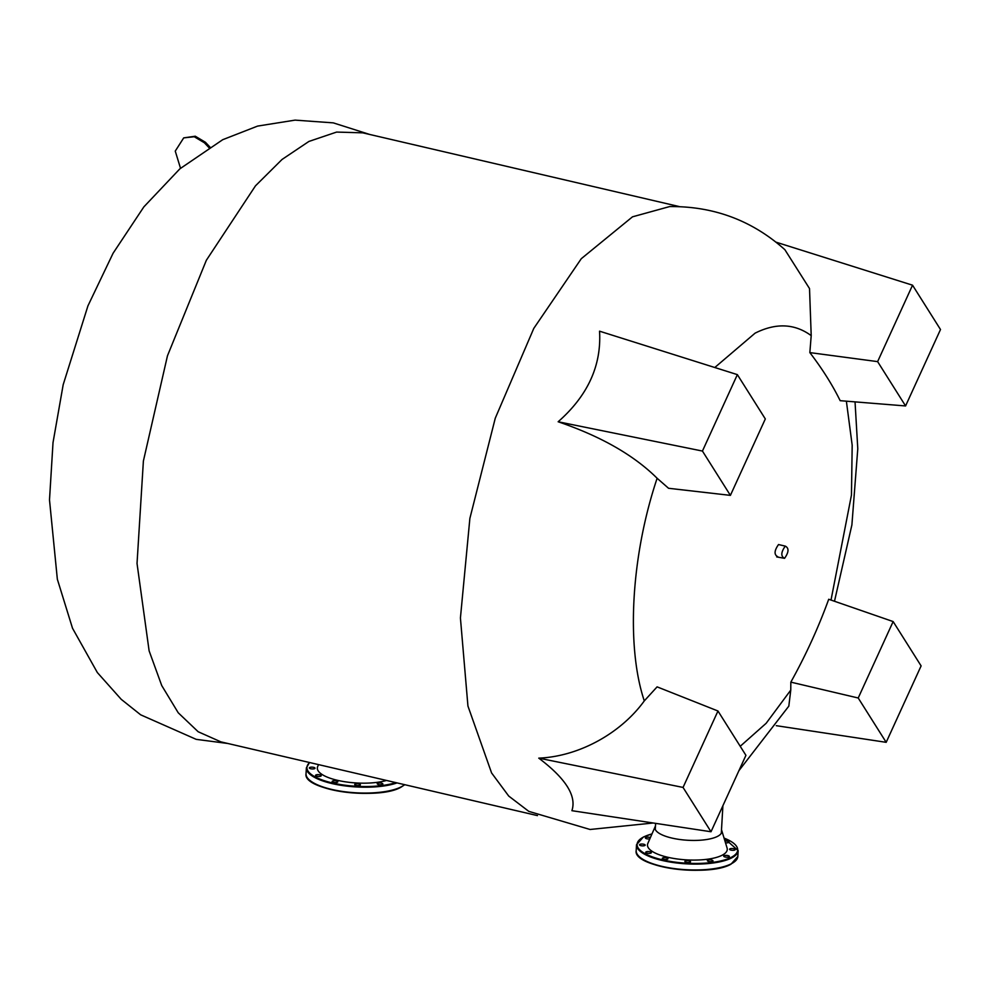 <?xml version="1.0" encoding="UTF-8"?>
<svg xmlns="http://www.w3.org/2000/svg" width="990" height="990" viewBox="0 0 990 990"><rect width="100%" height="100%" fill="white"/><g stroke="black" fill="none" stroke-linecap="round" stroke-linejoin="round"><path stroke-width="1.49" d="M309.721 767.485A2.834 0.903 3.3 0 0 309.35 767.894A2.834 0.903 3.3 0 0 311.442 768.884A2.834 0.903 3.3 0 0 314.647 768.624A2.834 0.903 3.3 0 0 315.018 768.215A2.834 0.903 3.3 0 0 312.939 767.225A2.834 0.903 3.3 0 0 309.721 767.485M315.921 774.972A2.834 0.903 3.3 0 0 315.55 775.38A2.834 0.903 3.3 0 0 317.642 776.383A2.834 0.903 3.3 0 0 320.847 776.123A2.834 0.903 3.3 0 0 321.218 775.715A2.834 0.903 3.3 0 0 319.139 774.712A2.834 0.903 3.3 0 0 315.921 774.972M332.529 781.06A2.834 0.903 3.3 0 0 332.157 781.469A2.834 0.903 3.3 0 0 334.249 782.459A2.834 0.903 3.3 0 0 337.454 782.199A2.834 0.903 3.3 0 0 337.825 781.791A2.834 0.903 3.3 0 0 335.746 780.801A2.834 0.903 3.3 0 0 332.529 781.06M355.088 784.092A2.834 0.903 3.3 0 0 354.729 784.513A2.834 0.903 3.3 0 0 356.808 785.503A2.834 0.903 3.3 0 0 360.014 785.243A2.834 0.903 3.3 0 0 360.385 784.835A2.834 0.903 3.3 0 0 358.306 783.845A2.834 0.903 3.3 0 0 355.088 784.092M377.574 783.288A2.834 0.903 3.3 0 0 377.202 783.696A2.834 0.903 3.3 0 0 379.281 784.686A2.834 0.903 3.3 0 0 382.499 784.427A2.834 0.903 3.3 0 0 382.858 784.018A2.834 0.903 3.3 0 0 380.779 783.028A2.834 0.903 3.3 0 0 377.574 783.288M318.532 764.602L317.691 766.52A39.947 12.709 3.3 0 0 340.201 780.912A39.947 12.709 3.3 0 0 386.508 780.442M712.652 861.337A2.834 0.903 3.3 0 0 713.01 860.929A2.834 0.903 3.3 0 0 710.931 859.939A2.834 0.903 3.3 0 0 707.726 860.199A2.834 0.903 3.3 0 0 707.355 860.607A2.834 0.903 3.3 0 0 709.434 861.597A2.834 0.903 3.3 0 0 712.652 861.337M729.011 856.882A2.834 0.903 3.3 0 0 729.383 856.474A2.834 0.903 3.3 0 0 727.291 855.484A2.834 0.903 3.3 0 0 724.086 855.744A2.834 0.903 3.3 0 0 723.715 856.152A2.834 0.903 3.3 0 0 725.806 857.142A2.834 0.903 3.3 0 0 729.011 856.882M734.877 849.989A2.834 0.903 3.3 0 0 735.248 849.581A2.834 0.903 3.3 0 0 733.169 848.579A2.834 0.903 3.3 0 0 729.952 848.838A2.834 0.903 3.3 0 0 729.58 849.259A2.834 0.903 3.3 0 0 731.672 850.249A2.834 0.903 3.3 0 0 734.877 849.989M725.484 842.762A2.834 0.903 3.3 0 0 728.677 842.502A2.834 0.903 3.3 0 0 729.048 842.082A2.834 0.903 3.3 0 0 724.965 841.042M650.38 837.602A2.834 0.903 3.3 0 0 645.74 837.49A2.834 0.903 3.3 0 0 645.381 837.899A2.834 0.903 3.3 0 0 646.878 838.79A2.834 0.903 3.3 0 0 649.824 838.889M644.799 845.534A2.834 0.903 3.3 0 0 645.171 845.126A2.834 0.903 3.3 0 0 643.092 844.124A2.834 0.903 3.3 0 0 639.874 844.383A2.834 0.903 3.3 0 0 639.503 844.804A2.834 0.903 3.3 0 0 641.594 845.794A2.834 0.903 3.3 0 0 644.799 845.534M650.999 853.034A2.834 0.903 3.3 0 0 651.37 852.625A2.834 0.903 3.3 0 0 649.291 851.623A2.834 0.903 3.3 0 0 646.074 851.883A2.834 0.903 3.3 0 0 645.703 852.291A2.834 0.903 3.3 0 0 647.794 853.293A2.834 0.903 3.3 0 0 650.999 853.034M690.166 862.154A2.834 0.903 3.3 0 0 690.537 861.745A2.834 0.903 3.3 0 0 688.458 860.743A2.834 0.903 3.3 0 0 685.241 861.003A2.834 0.903 3.3 0 0 684.882 861.424A2.834 0.903 3.3 0 0 686.961 862.414A2.834 0.903 3.3 0 0 690.166 862.154M667.607 859.11A2.834 0.903 3.3 0 0 667.978 858.701A2.834 0.903 3.3 0 0 665.886 857.711A2.834 0.903 3.3 0 0 662.681 857.971A2.834 0.903 3.3 0 0 662.31 858.38A2.834 0.903 3.3 0 0 664.401 859.37A2.834 0.903 3.3 0 0 667.607 859.11M655.479 826.007A33.511 10.667 3.3 0 0 655.232 826.464A33.511 10.667 3.3 0 0 677.68 839.186A33.511 10.667 3.3 0 0 717.49 836.402A33.511 10.667 3.3 0 0 721.685 830.301A33.511 10.667 3.3 0 0 721.5 829.818M655.232 826.464L647.844 843.43A39.947 12.709 3.3 0 0 674.611 858.59A39.947 12.709 3.3 0 0 722.069 855.273A39.947 12.709 3.3 0 0 727.081 847.997L721.685 830.301M714.792 367.513L755.085 333.16C775.962 322.715 794.673 323.544 811.206 335.622L809.523 288.573L784.884 249.703C752.313 220.547 713.901 206.167 669.685 206.564L632.499 216.822L581.291 258.687L533.808 328.358L495.272 418.201L469.879 518.401L460.424 617.97L467.936 706.031L491.585 772.943L508.724 796.059L528.796 811.367L590.077 829.484L653.202 822.999M846.376 401.173L852.18 445.203L851.462 495.037L831.018 600.051M738.924 770.653L788.82 706.13L790.763 690.104L766.149 723.294L740.223 746.287M679.338 206.588L362.786 132.846L336.588 132.078L308.905 141.446L282.039 159.464L255.47 185.848L206.365 260.246L167.471 355.769L143.389 461.031L137.028 563.458L149.119 650.851L161.729 685.55L178.237 712.788L198.173 731.746L220.906 741.869L537.459 815.612M538.758 758.142L683.051 787.434L717.973 711.006L745.928 755.333L711.006 831.749L571.898 810.686C576.786 795.997 565.748 778.487 538.758 758.142C579.187 756.484 620.978 733.145 644.292 700.895C625.94 646.037 631.137 555.761 657.125 478.269C633.823 455.128 600.831 436.293 558.15 421.765C587.812 395.666 601.611 365.471 599.544 331.18L737.364 374.628L765.32 418.943L730.397 495.371L702.442 451.056L737.364 374.628M777.818 556.751C773.957 554.771 774.192 550.712 778.524 544.55L785.268 546.121C789.129 548.089 788.894 552.16 784.563 558.323L776.705 556.925M790.763 690.104L790.837 682.135C805.823 655.194 818.445 627.561 828.717 599.259L893.141 621.572L921.108 665.899L886.186 742.327L858.219 698L790.837 682.135M775.95 242.142L912.545 285.194L940.5 329.522L905.578 405.95L840.163 400.678C832.429 384.912 822.331 368.886 809.845 352.601L811.206 335.622M776.296 725.682L886.186 742.327M809.845 352.601L877.623 361.622L912.545 285.194M730.397 495.371L668.559 488.28L657.125 478.269M644.292 700.895L657.1 686.862L717.973 711.006M558.15 421.765L702.442 451.056M711.006 831.749L683.051 787.434M905.578 405.95L877.623 361.622M858.219 698L893.141 621.572M180.514 168.275L175.255 151.099L183.707 137.882L194.263 136.744L204.398 142.783L209.36 148.042M210.375 147.522L205.413 142.263L204.398 142.783M183.707 137.882L195.278 136.224L205.413 142.263M784.563 558.323C780.702 556.343 780.937 552.271 785.268 546.121M404.786 784.699L400.851 787.273C378.242 800.477 302.569 790.441 306.034 773.697A50.911 16.199 3.3 0 0 343.431 791.579A50.911 16.199 3.3 0 0 401.061 786.926A50.911 16.199 3.3 0 0 404.613 784.662M400.591 787.31A50.391 16.038 -176.7 0 1 351.648 792.817A50.391 16.038 -176.7 0 1 308.905 779.526M397.064 782.904A50.911 16.199 -176.7 0 1 340.065 785.157A50.911 16.199 -176.7 0 1 306.38 767.844L306.034 773.697M309.697 762.548A50.391 16.038 3.3 0 0 332.393 782.954A50.391 16.038 3.3 0 0 395.777 782.595M730.744 864.208A50.391 16.038 -176.7 0 1 681.801 869.727A50.391 16.038 -176.7 0 1 639.057 856.437M737.835 856.461L731.004 864.183C708.395 877.388 632.721 867.339 636.186 850.608A50.911 16.199 3.3 0 0 673.584 868.49A50.911 16.199 3.3 0 0 731.214 863.824A50.911 16.199 3.3 0 0 737.835 856.461L738.169 850.608A50.911 16.199 -176.7 0 1 731.56 857.971A50.911 16.199 -176.7 0 1 673.918 862.624A50.911 16.199 -176.7 0 1 636.521 844.742L643.351 837.02L652.002 833.889M651.977 833.939A50.391 16.038 3.3 0 0 643.624 836.995A50.391 16.038 3.3 0 0 662.545 859.865A50.391 16.038 3.3 0 0 731.14 857.39A50.391 16.038 3.3 0 0 724.061 838.097M309.499 762.498L306.38 767.844M636.186 850.608L636.521 844.742M724.049 838.035L738.169 850.608M855.038 401.878L857.785 448.73L851.895 524.923L834.496 601.252M721.302 833.246L722.898 805.736M227.947 743.502L196.181 739.344L140.667 714.817L121.225 699.324L97.342 672.544L72.517 628.254L57.346 579.224L49.5 499.9L53.015 442.641L63.187 384.689L87.949 305.836L113.108 253.205L143.872 206.861L179.871 168.832L222.713 139.701L257.598 126.089L295.082 120.124L333.284 122.871L369.815 134.492M655.281 829.434L655.627 823.371"/></g></svg>
